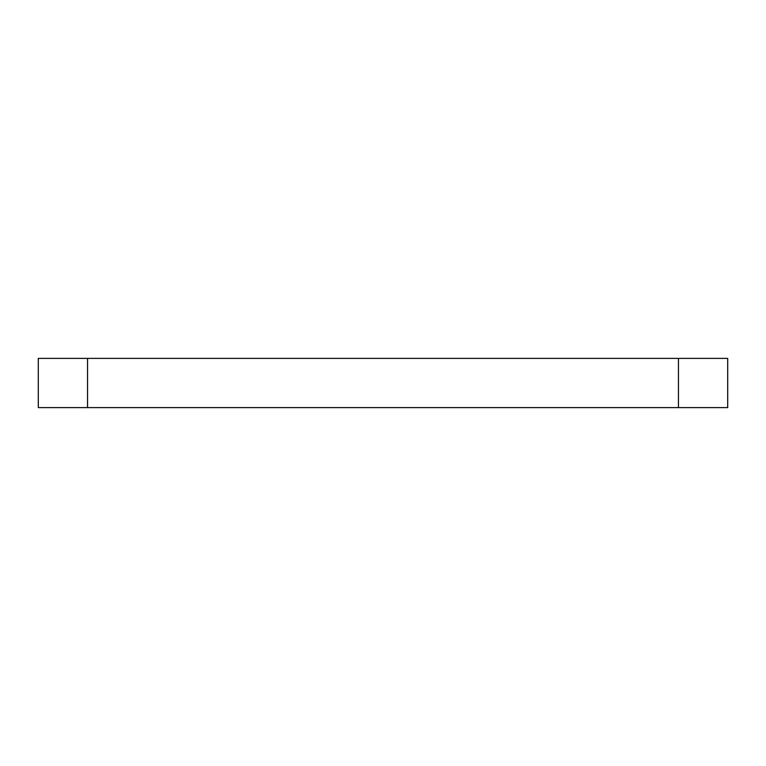 <?xml version="1.0" encoding="UTF-8"?>
<svg xmlns="http://www.w3.org/2000/svg" width="766" height="766" viewBox="0 0 766 766"><rect width="100%" height="100%" fill="white"/><g stroke="black" fill="none" stroke-linecap="round" stroke-linejoin="round"><path stroke-width="1.15" d="M678.456 407.617L678.456 358.383L727.7 358.383L727.7 407.617L38.3 407.617L38.3 358.383L87.544 358.383L87.544 407.617M678.456 358.383L87.544 358.383"/></g></svg>
